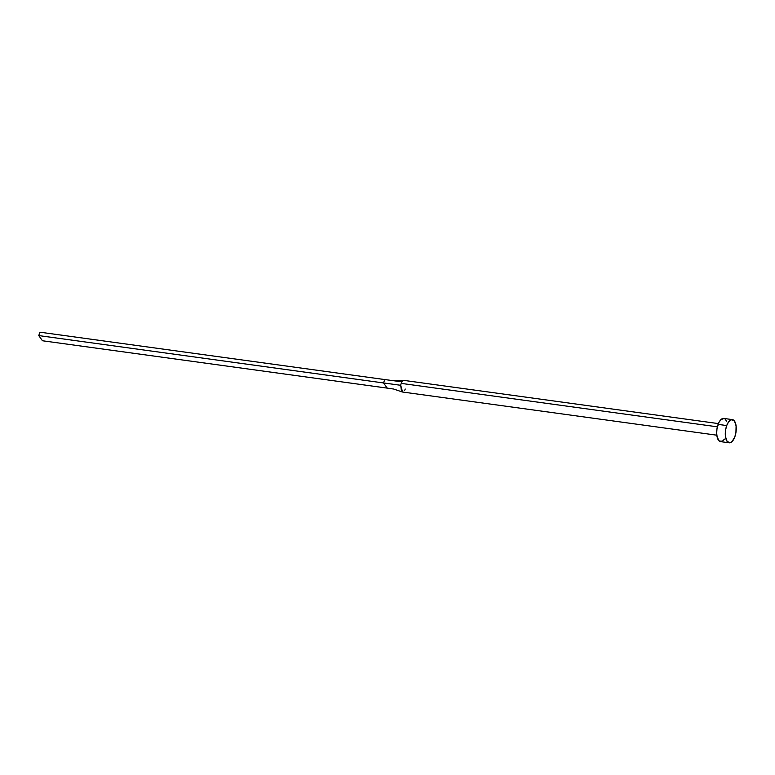 <?xml version="1.0" encoding="UTF-8"?>
<svg xmlns="http://www.w3.org/2000/svg" width="775" height="775" viewBox="0 0 775 775"><rect width="100%" height="100%" fill="white"/><g stroke="black" fill="none" stroke-linecap="round" stroke-linejoin="round"><path stroke-width="1.16" d="M718.406 423.596L404.037 380.409A5.851 2.645 97.8 0 0 401.963 381.823A5.851 2.645 97.8 0 0 401.208 383.383L717.369 426.822L401.208 383.383A5.851 2.645 97.8 0 0 400.704 385.291L402.583 392.014M732.365 419.604L723.743 418.423A11.703 5.299 97.8 0 0 718.105 424.38L726.717 425.562L718.105 424.38A11.703 5.299 97.8 0 0 720.556 441.624L729.178 442.806A11.703 5.299 -82.2 0 1 726.717 425.562A11.703 5.299 -82.2 0 1 732.365 419.604A11.703 5.299 -82.2 0 1 734.826 436.848A11.703 5.299 -82.2 0 1 729.178 442.806M724.48 439.125L722.407 441.198L719.316 441.082L717.185 437.245L716.672 433.215L716.991 428.691L718.9 422.501L720.837 419.682L724.015 418.481M724.993 418.955L726.572 421.164M734.826 436.848L732.084 441.547L729.943 442.787L727.076 441.363L725.448 436.519L725.613 429.883L726.717 425.562L728.442 422.104L731.6 419.624L734.467 421.048L736.095 425.892L735.93 432.537L734.826 436.848M401.489 391.414L400.704 385.291L383.528 382.947L387.238 388.12L42.46 340.758L38.75 335.585L39.98 332.194L384.758 379.556L383.528 382.947L400.704 385.291A5.851 2.645 -82.2 0 1 401.208 383.383A5.851 2.645 -82.2 0 1 401.963 381.823L384.758 379.556L401.963 381.823A5.851 2.645 -82.2 0 1 403.969 380.399M405.257 389.031A5.851 2.645 -82.2 0 1 404.511 390.6M387.238 388.12L42.46 340.758L38.75 335.585L39.98 332.194L384.758 379.556L383.528 382.947L38.75 335.585L383.528 382.947L387.238 388.12L393.39 389.002M716.807 435.192L402.438 392.005M391.239 380.409L403.814 380.399M402.196 391.947L393.671 389.04"/></g></svg>
